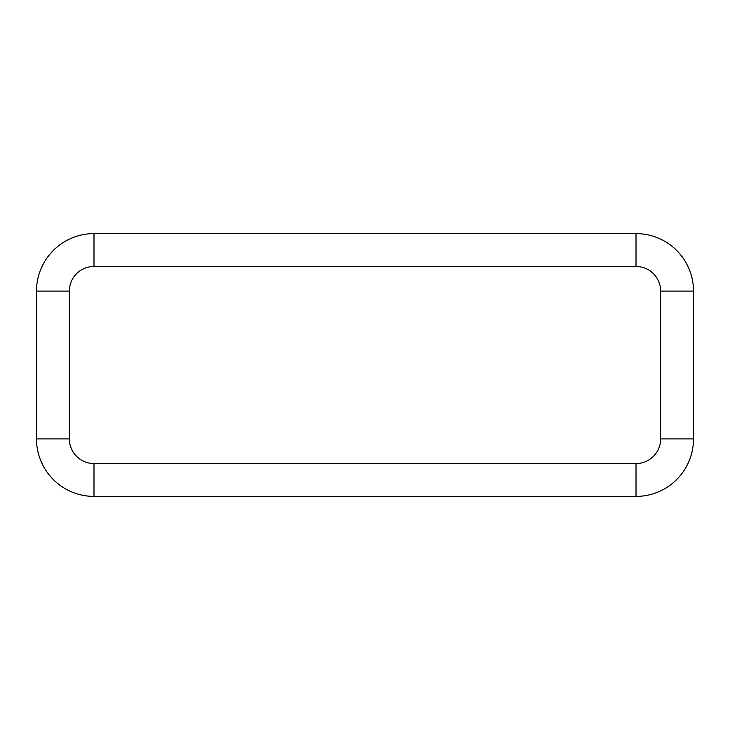 <?xml version="1.0" encoding="UTF-8"?>
<svg xmlns="http://www.w3.org/2000/svg" width="730" height="730" viewBox="0 0 730 730"><rect width="100%" height="100%" fill="white"/><g stroke="black" fill="none" stroke-linecap="round" stroke-linejoin="round"><path stroke-width="1.09" d="M69.35 291.087L36.5 291.087L36.5 438.912A57.487 57.487 0 0 0 93.987 496.4L636.012 496.4A57.487 57.487 0 0 0 693.5 438.912L693.5 291.087A57.487 57.487 0 0 0 636.012 233.6L93.987 233.6A57.487 57.487 0 0 0 36.5 291.087A57.487 57.487 0 0 1 93.987 233.6L93.987 266.45A24.637 24.637 0 0 0 69.35 291.087L69.35 438.912A24.637 24.637 0 0 0 93.987 463.55L636.012 463.55A24.637 24.637 0 0 0 660.65 438.912L660.65 291.087A24.637 24.637 0 0 0 636.012 266.45L93.987 266.45M69.35 438.912L36.5 438.912A57.487 57.487 0 0 0 93.987 496.4L93.987 463.55M636.012 463.55L636.012 496.4A57.487 57.487 0 0 0 693.5 438.912L660.65 438.912M660.65 291.087L693.5 291.087A57.487 57.487 0 0 0 636.012 233.6L636.012 266.45"/></g></svg>
